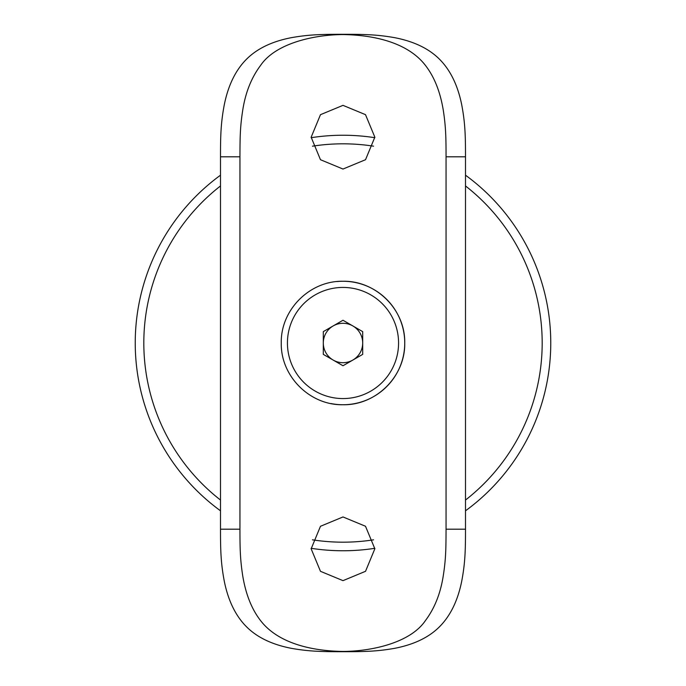 <?xml version="1.0" encoding="UTF-8"?>
<svg xmlns="http://www.w3.org/2000/svg" width="686" height="686" viewBox="0 0 686 686"><rect width="100%" height="100%" fill="white"/><g stroke="black" fill="none" stroke-linecap="round" stroke-linejoin="round"><path stroke-width="1.03" d="M343 550.764A207.764 207.764 0 0 1 311.152 548.303A207.764 207.764 0 0 0 374.848 548.303A207.764 207.764 0 0 1 343 550.764M220.498 510.804A207.764 207.764 0 0 1 220.498 175.196A207.764 207.764 0 0 0 220.498 510.804M311.152 137.697A207.764 207.764 0 0 1 374.848 137.697A207.764 207.764 0 0 0 311.152 137.697M465.502 175.196A207.764 207.764 0 0 1 465.502 510.804A207.764 207.764 0 0 0 465.502 175.196M220.498 156.802C220.498 135.459 220.849 122.923 224.271 104.855C228.164 85.484 235.512 70.341 246.308 59.425C256.864 48.74 271.793 41.503 291.096 37.721C308.889 34.54 321.331 34.3 343 34.3C364.652 34.3 377.043 34.54 394.784 37.696C414.044 41.46 428.956 48.646 439.529 59.262C450.376 70.144 457.759 85.27 461.687 104.641C465.142 122.794 465.502 135.399 465.502 156.802L446.054 156.802C446.054 137.457 445.806 126.25 443.207 109.769C440.258 92.216 434.684 77.887 426.486 66.808C409.079 42.703 374.427 35.012 343.043 34.566C314.582 34.677 275.652 43.055 260.543 65.47C251.625 77.381 245.751 91.864 242.938 108.92C240.151 126.275 240.006 136.394 239.946 156.802L220.498 156.802L220.498 529.198L239.946 529.198C239.946 548.543 240.194 559.75 242.793 576.231C245.742 593.784 251.316 608.113 259.514 619.192C276.921 643.297 311.573 650.988 342.957 651.434C371.418 651.323 410.348 642.945 425.457 620.53C434.375 608.619 440.249 594.136 443.062 577.08C445.849 559.725 445.994 549.606 446.054 529.198L465.502 529.198C465.502 550.541 465.151 563.077 461.729 581.145C457.836 600.516 450.488 615.659 439.692 626.575C429.136 637.26 414.207 644.497 394.904 648.279C377.111 651.46 364.669 651.7 343 651.7C321.348 651.7 308.957 651.46 291.216 648.304C271.956 644.54 257.044 637.354 246.471 626.738C235.624 615.857 228.241 600.73 224.313 581.359C220.858 563.206 220.498 550.601 220.498 529.198M239.946 156.802L239.946 529.198M330.901 403.54A61.74 61.74 0 0 0 404.74 343A61.74 61.74 0 0 0 343 281.26C376.202 280.591 405.426 309.78 404.74 342.991C405.417 376.16 376.254 405.426 343 404.74C309.78 405.435 280.574 376.16 281.26 343.026C280.574 309.772 309.798 280.583 343 281.26A61.74 61.74 0 0 0 336.929 281.56M343 169.048L320.473 159.718L311.152 137.217L320.473 114.682L342.991 105.352L365.501 114.656L374.848 137.174L365.535 159.701L343 169.048M343 580.648L320.473 571.318L311.152 548.817L320.473 526.282L342.991 516.952L365.501 526.256L374.848 548.774L365.535 571.301L343 580.648M446.054 156.802L446.054 529.198M465.502 156.802L465.502 529.198M370.783 391.123A55.566 55.566 0 0 0 370.783 294.877A55.566 55.566 0 0 0 287.434 343A55.566 55.566 0 0 0 370.783 391.123M343 365.749L323.303 354.37L323.303 331.63L343 320.251L362.697 331.63L362.697 354.37L343 365.749M333.147 325.944A19.697 19.697 0 0 0 333.147 360.056A19.697 19.697 0 0 0 362.697 343A19.697 19.697 0 0 0 333.147 325.944M373.553 146.178A199.172 199.172 0 0 0 312.447 146.178M220.498 185.949A199.172 199.172 0 0 0 220.498 500.051M312.439 539.822A199.172 199.172 0 0 0 373.553 539.822M465.502 500.051A199.172 199.172 0 0 0 465.502 185.949"/></g></svg>
